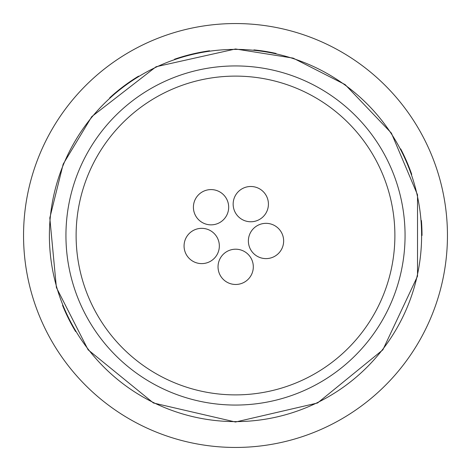 <?xml version="1.0" encoding="UTF-8"?>
<svg xmlns="http://www.w3.org/2000/svg" width="471" height="471" viewBox="0 0 471 471"><rect width="100%" height="100%" fill="white"/><g stroke="black" fill="none" stroke-linecap="round" stroke-linejoin="round"><path stroke-width="0.71" d="M272.744 257.272A17.633 17.633 0 0 1 248.529 238.656A17.633 17.633 0 0 1 276.76 226.993A17.633 17.633 0 0 1 272.744 257.272M257.519 220.428A17.633 17.633 0 0 1 233.304 201.812A17.633 17.633 0 0 1 261.535 190.149A17.633 17.633 0 0 1 257.519 220.428M217.773 223.519A17.633 17.633 0 0 1 193.563 204.903A17.633 17.633 0 0 1 221.788 193.24A17.633 17.633 0 0 1 217.773 223.519M208.435 262.276A17.633 17.633 0 0 1 184.22 243.66A17.633 17.633 0 0 1 212.45 231.997A17.633 17.633 0 0 1 208.435 262.276M242.406 283.136A17.633 17.633 0 0 1 218.191 264.519A17.633 17.633 0 0 1 246.421 252.856A17.633 17.633 0 0 1 242.406 283.136M23.55 235.5A211.95 211.95 0 0 1 235.5 23.55A211.95 211.95 0 0 1 447.45 235.5A211.95 211.95 0 0 1 235.5 447.45A211.95 211.95 0 0 1 23.55 235.5M109.708 97.791A186.516 186.516 0 0 1 138.58 76.143M174.494 59.246A186.516 186.516 0 0 1 209.577 50.791M253.91 49.897A186.516 186.516 0 0 1 276.065 53.447M400.703 148.924A186.516 186.516 0 0 1 411.725 174.4M421.41 220.505A186.516 186.516 0 0 1 422.016 235.5M75.601 331.525A186.516 186.516 0 0 1 62.549 305.332M235.5 65.94A169.56 169.56 0 0 1 405.06 235.5A169.56 169.56 0 0 1 235.5 405.06A169.56 169.56 0 0 1 65.94 235.5A169.56 169.56 0 0 1 235.5 65.94M76.114 235.5A159.386 159.386 0 0 0 235.5 394.886A159.386 159.386 0 0 0 394.886 235.5A159.386 159.386 0 0 0 235.5 76.114A159.386 159.386 0 0 0 76.114 235.5M235.5 49.39A186.11 186.11 0 0 0 49.39 235.5A186.11 186.11 0 0 0 235.5 421.61A186.11 186.11 0 0 0 421.61 235.5A186.11 186.11 0 0 0 235.5 49.39M235.5 48.984L156.084 66.735L91.786 116.608L63.179 164.126L49.808 217.949L56.39 287.534L88.124 349.818L153.446 402.999L235.5 422.016L317.554 402.999L382.876 349.818L417.524 276.189L417.524 194.811L391.389 133.099L345.131 84.603L293.139 58.116L235.5 48.984"/></g></svg>

